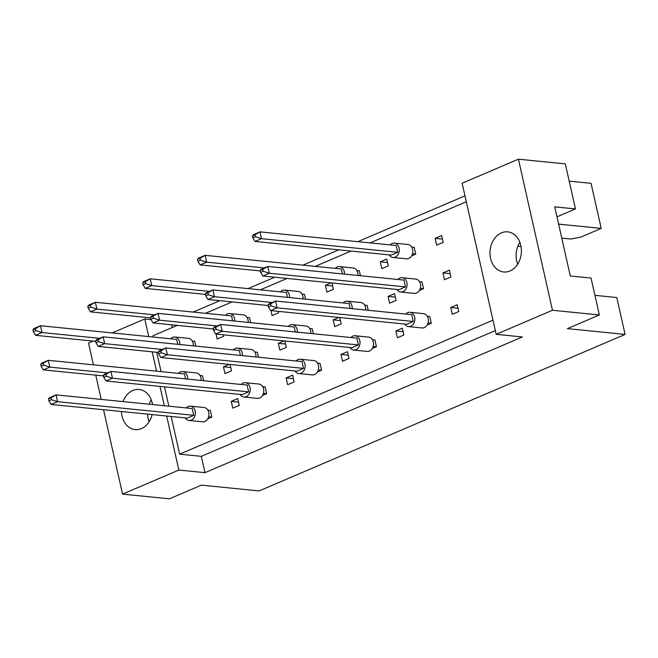 <?xml version="1.0" encoding="UTF-8"?>
<svg xmlns="http://www.w3.org/2000/svg" width="658" height="658" viewBox="0 0 658 658"><rect width="100%" height="100%" fill="white"/><g stroke="black" fill="none" stroke-linecap="round" stroke-linejoin="round"><path stroke-width="0.99" d="M490.564 258.388A20.159 15.669 -84.3 0 0 503.674 271.984A20.159 15.669 -84.3 0 0 520.807 245.459A20.159 15.669 -84.3 0 0 507.688 231.863A20.159 15.669 -84.3 0 0 490.564 258.388M519.853 242.309A20.159 15.669 -84.3 0 0 516.711 261.012A20.159 15.669 -84.3 0 0 517.665 264.162M121.426 411.505A20.159 15.669 -84.3 0 0 122.01 416.012A20.159 15.669 -84.3 0 0 135.12 429.608A20.159 15.669 -84.3 0 0 152.13 414.581M152.533 404.547A20.159 15.669 -84.3 0 0 152.253 403.074A20.159 15.669 -84.3 0 0 139.142 389.478A20.159 15.669 -84.3 0 0 123.021 401.586M147.581 414.121A20.159 15.669 -84.3 0 0 148.157 418.628A20.159 15.669 -84.3 0 0 149.111 421.778M495.342 330.587L201.307 456.339L204.983 472.674L522.337 336.954L496.19 334.33L462.138 183.253L518.414 159.178L565.312 163.883L575.462 208.931L556.972 216.844M575.462 208.931L554.719 206.851L570.305 275.998L591.04 278.079L599.356 314.96L567.385 328.638L625.1 334.42L259.137 490.926L201.422 485.143L169.451 498.822L122.561 494.117L178.836 470.051L166.663 416.037M558.609 224.123L601.206 228.392L591.048 183.335L569.203 181.147M601.206 228.392L580.767 237.127L570.7 239.019L561.768 238.122M625.1 334.42L616.785 297.531L594.939 295.343M112.173 332.923L144.785 318.974L148.757 336.583M152.187 351.824L156.546 371.161M159.984 386.402L164.336 405.731M93.42 364.828L88.509 343.04L93.091 341.083M95.747 375.134L101.209 399.406M103.536 409.712L122.561 494.117M518.414 159.178L552.465 310.263L599.356 314.96M496.19 334.33L552.465 310.263M151.044 319.599L144.785 318.974M464.976 195.845L357.812 241.675M338.73 249.834L302.943 265.141M274.715 277.207L248.066 288.607M219.846 300.673L193.197 312.073M204.983 472.674L178.836 470.051M201.307 456.339L179.659 454.168L171.17 416.489M177.249 325.373L152.977 335.753L153.265 337.036M156.703 352.277L161.054 371.606M164.492 386.855L168.851 406.183M171.664 324.813L172.273 327.503M419.352 290.474L423.513 288.697L421.984 281.895L419.5 281.64M411.563 255.904L415.724 254.128L414.195 247.318L411.711 247.071M427.149 325.052L431.311 323.267L429.773 316.465L427.289 316.218M450.73 307.5L452.26 314.31L458.741 311.538L457.211 304.728L450.73 307.5L458.001 308.232M442.941 272.93L444.471 279.74L450.952 276.969L449.422 270.158L442.941 272.93L450.212 273.662M435.144 238.361L436.682 245.163L443.163 242.391L441.625 235.589L435.144 238.361L442.415 239.084M492.99 320.166L179.659 454.168M205.477 313.307L232.126 301.907M260.346 289.841L286.995 278.441M315.223 266.367L351.01 251.06M370.092 242.901L466.308 201.751M395.853 330.966L397.391 337.776L403.872 335.004L402.334 328.202L395.853 330.966L403.124 331.698M372.272 348.518L376.434 346.733L374.904 339.931L372.42 339.684M340.984 354.44L342.522 361.242L348.995 358.47L347.465 351.668L340.984 354.44L348.255 355.164M317.403 371.984L321.565 370.207L320.027 363.397L317.543 363.15M286.115 377.906L287.645 384.708L294.126 381.936L292.596 375.134L286.115 377.906L293.386 378.63M262.526 395.45L266.687 393.673L265.158 386.863L262.674 386.616M231.238 401.372L232.776 408.174L239.257 405.402L237.719 398.6L231.238 401.372L238.509 402.096M207.657 418.916L211.818 417.139L210.289 410.337L207.796 410.082M380.275 261.826L381.805 268.629L388.286 265.857L386.756 259.055L380.275 261.826L387.546 262.558M360.436 275.727L359.317 270.792L356.833 270.537M331.097 282.858L325.406 285.292L326.936 292.103L333.417 289.331L331.977 282.948M305.559 299.193L304.448 294.258L301.964 294.011M270.948 310.625L272.067 315.569L278.548 312.797L278.219 311.349M250.69 322.659L249.571 317.724L247.087 317.477M216.079 334.091L217.189 339.034L223.671 336.263L223.35 334.815M195.813 346.124L194.702 341.189L192.218 340.943M388.064 296.396L389.602 303.206L396.083 300.435L394.545 293.624L388.064 296.396L395.335 297.128M368.225 310.296L367.115 305.361L364.622 305.115M338.886 317.427L333.195 319.862L334.725 326.672L341.206 323.901L339.767 317.518M313.348 333.762L312.237 328.827L309.754 328.581M284.017 340.893L278.318 343.336L279.856 350.138L286.337 347.366L284.898 340.984M258.479 357.228L257.368 352.293L254.885 352.046M229.14 364.368L223.449 366.802L224.978 373.604L231.46 370.832L230.029 364.45M203.61 380.702L202.491 375.759L200.007 375.512M151.299 399.924A20.159 15.669 -84.3 0 0 149.177 404.209M517.887 246.174L521.013 246.487M332.668 286.024L325.406 285.292M340.466 320.594L333.195 319.862M285.588 344.06L278.318 343.336M230.719 367.526L223.449 366.802M389.182 254.885A7.197 5.593 -84.3 0 0 392.966 257.467A7.197 5.593 -84.3 0 0 399.085 247.992A7.197 5.593 -84.3 0 0 394.397 243.139A7.197 5.593 -84.3 0 0 390.186 244.916M392.966 257.467L406.488 258.824A7.197 5.593 -84.3 0 0 412.607 249.349A7.197 5.593 -84.3 0 0 407.927 244.496L394.397 243.139M252.392 235.901L253.503 234.643L259.984 231.871L261.514 238.673L397.687 252.318L391.206 255.09L255.033 241.445L252.82 237.801L255.411 236.691L254.983 234.791L252.392 235.901L252.82 237.801M397.687 252.318L396.157 245.516L259.984 231.871L254.983 234.791M255.411 236.691L261.514 238.673L255.033 241.445M412.476 253.799L415.724 254.128M396.971 289.462A7.197 5.593 -84.3 0 0 400.755 292.037A7.197 5.593 -84.3 0 0 406.874 282.562A7.197 5.593 -84.3 0 0 402.194 277.709A7.197 5.593 -84.3 0 0 397.975 279.486M400.755 292.037L414.285 293.394A7.197 5.593 -84.3 0 0 420.404 283.919A7.197 5.593 -84.3 0 0 415.716 279.066L402.194 277.709M260.181 270.471L261.292 269.212L267.773 266.441L269.303 273.243L405.484 286.888L399.003 289.66L262.822 276.015L260.609 272.371L263.2 271.269L262.772 269.361L260.181 270.471L260.609 272.371M405.484 286.888L403.946 280.086L267.773 266.441L262.772 269.361M263.2 271.269L269.303 273.243L262.822 276.015M420.265 288.377L423.513 288.697M404.769 324.032A7.197 5.593 -84.3 0 0 408.544 326.615A7.197 5.593 -84.3 0 0 414.663 317.14A7.197 5.593 -84.3 0 0 409.983 312.279A7.197 5.593 -84.3 0 0 405.764 314.055M408.544 326.615L422.074 327.964A7.197 5.593 -84.3 0 0 428.194 318.488A7.197 5.593 -84.3 0 0 423.505 313.636L409.983 312.279M267.971 305.041L269.081 303.782L275.562 301.01L277.1 307.821L413.273 321.466L406.792 324.238L270.619 310.592L268.398 306.949L270.989 305.838L270.561 303.93L267.971 305.041L268.398 306.949M413.273 321.466L411.735 314.656L275.562 301.01L270.561 303.93M270.989 305.838L277.1 307.821L270.619 310.592M428.062 322.946L431.311 323.267M344.397 274.115A7.197 5.593 -84.3 0 0 344.208 271.458A7.197 5.593 -84.3 0 0 339.528 266.605A7.197 5.593 -84.3 0 0 335.309 268.382M357.927 275.472A7.197 5.593 -84.3 0 0 357.738 272.815A7.197 5.593 -84.3 0 0 353.058 267.962L339.528 266.605M260.288 270.94L200.164 264.911L197.943 261.267L200.542 260.165L200.106 258.257L197.515 259.367L197.943 261.267M197.515 259.367L198.626 258.109L205.107 255.337L206.645 262.139L264.31 267.921M342.399 273.917L341.28 268.982L205.107 255.337L200.106 258.257M200.542 260.165L206.645 262.139L200.164 264.911M289.52 297.589A7.197 5.593 -84.3 0 0 289.339 294.924A7.197 5.593 -84.3 0 0 284.659 290.071A7.197 5.593 -84.3 0 0 280.44 291.848M303.05 298.938A7.197 5.593 -84.3 0 0 302.869 296.281A7.197 5.593 -84.3 0 0 298.181 291.428L284.659 290.071M205.411 294.406L145.286 288.377L143.074 284.741L145.665 283.631L145.237 281.723L142.646 282.833L143.074 284.741M142.646 282.833L143.757 281.575L150.238 278.803L151.768 285.605L209.441 291.387M287.521 297.383L286.411 292.448L150.238 278.803L145.237 281.723M145.665 283.631L151.768 285.605L145.286 288.377M234.651 321.055A7.197 5.593 -84.3 0 0 234.462 318.398A7.197 5.593 -84.3 0 0 229.782 313.537A7.197 5.593 -84.3 0 0 225.562 315.314M248.181 322.412A7.197 5.593 -84.3 0 0 247.992 319.747A7.197 5.593 -84.3 0 0 243.312 314.894L229.782 313.537M150.542 317.872L90.417 311.851L88.205 308.207L90.796 307.097L90.368 305.189L87.769 306.299L88.205 308.207M87.769 306.299L88.879 305.041L95.361 302.269L96.899 309.079L154.564 314.853M232.652 320.849L231.542 315.914L95.361 302.269L90.368 305.189M90.796 307.097L96.899 309.079L90.417 311.851M179.782 344.521A7.197 5.593 -84.3 0 0 179.593 341.864A7.197 5.593 -84.3 0 0 174.913 337.003A7.197 5.593 -84.3 0 0 170.693 338.788M193.304 345.878A7.197 5.593 -84.3 0 0 193.123 343.221A7.197 5.593 -84.3 0 0 188.435 338.36L174.913 337.003M95.665 341.337L35.548 335.317L33.328 331.673L35.919 330.563L35.491 328.655L32.9 329.765L33.328 331.673M32.9 329.765L34.01 328.506L40.492 325.735L42.022 332.545L99.695 338.319M177.775 344.323L176.665 339.38L40.492 325.735L35.491 328.655M35.919 330.563L42.022 332.545L35.548 335.317M352.186 308.692A7.197 5.593 -84.3 0 0 352.005 306.028A7.197 5.593 -84.3 0 0 347.317 301.175A7.197 5.593 -84.3 0 0 343.098 302.951M365.716 310.05A7.197 5.593 -84.3 0 0 365.527 307.385A7.197 5.593 -84.3 0 0 360.847 302.532L347.317 301.175M268.077 305.509L207.953 299.489L205.74 295.845L208.331 294.735L207.903 292.826L205.304 293.937L205.74 295.845M205.304 293.937L206.423 292.678L212.896 289.907L214.434 296.717L272.099 302.491M350.188 308.487L349.077 303.552L212.896 289.907L207.903 292.826M208.331 294.735L214.434 296.717L207.953 299.489M297.317 332.158A7.197 5.593 -84.3 0 0 297.128 329.502A7.197 5.593 -84.3 0 0 292.448 324.641A7.197 5.593 -84.3 0 0 288.229 326.426M310.839 333.516A7.197 5.593 -84.3 0 0 310.658 330.851A7.197 5.593 -84.3 0 0 305.97 325.998L292.448 324.641M213.208 328.975L153.084 322.955L150.863 319.311L153.454 318.201L153.026 316.292L150.435 317.403L150.863 319.311M150.435 317.403L151.546 316.144L158.027 313.373L159.565 320.183L217.23 325.957M295.31 331.953L294.2 327.018L158.027 313.373L153.026 316.292M153.454 318.201L159.565 320.183L153.084 322.955M242.44 355.624A7.197 5.593 -84.3 0 0 242.259 352.968A7.197 5.593 -84.3 0 0 237.571 348.107A7.197 5.593 -84.3 0 0 233.36 349.892M255.97 356.981A7.197 5.593 -84.3 0 0 255.781 354.325A7.197 5.593 -84.3 0 0 251.101 349.464L237.571 348.107M158.331 352.441L98.207 346.421L95.994 342.777L98.585 341.666L98.157 339.758L95.566 340.869L95.994 342.777M95.566 340.869L96.677 339.61L103.158 336.838L104.688 343.649L162.362 349.423M240.441 355.427L239.331 350.484L103.158 336.838L98.157 339.758M98.585 341.666L104.688 343.649L98.207 346.421M187.571 379.09A7.197 5.593 -84.3 0 0 187.382 376.434A7.197 5.593 -84.3 0 0 182.702 371.581A7.197 5.593 -84.3 0 0 178.483 373.357M201.101 380.447A7.197 5.593 -84.3 0 0 200.912 377.791A7.197 5.593 -84.3 0 0 196.232 372.93L182.702 371.581M103.462 375.907L43.338 369.886L41.117 366.243L43.716 365.132L43.28 363.232L40.689 364.335L41.117 366.243M40.689 364.335L41.799 363.084L48.281 360.313L49.819 367.115L107.484 372.897M185.572 378.893L184.454 373.958L48.281 360.313L43.28 363.232M43.716 365.132L49.819 367.115L43.338 369.886M349.892 347.498A7.197 5.593 -84.3 0 0 353.675 350.081A7.197 5.593 -84.3 0 0 359.794 340.605A7.197 5.593 -84.3 0 0 355.106 335.745A7.197 5.593 -84.3 0 0 350.895 337.529M353.675 350.081L367.197 351.43A7.197 5.593 -84.3 0 0 373.316 341.963A7.197 5.593 -84.3 0 0 368.636 337.102L355.106 335.745M213.102 328.506L214.212 327.248L220.693 324.476L222.223 331.287L358.396 344.932L351.915 347.704L215.742 334.058L213.529 330.415L216.12 329.304L215.692 327.396L213.102 328.506L213.529 330.415M358.396 344.932L356.866 338.122L220.693 324.476L215.692 327.396M216.12 329.304L222.223 331.287L215.742 334.058M373.185 346.412L376.434 346.733M295.023 370.964A7.197 5.593 -84.3 0 0 298.798 373.547A7.197 5.593 -84.3 0 0 304.917 364.071A7.197 5.593 -84.3 0 0 300.237 359.219A7.197 5.593 -84.3 0 0 296.018 360.995M298.798 373.547L312.328 374.904A7.197 5.593 -84.3 0 0 318.447 365.429A7.197 5.593 -84.3 0 0 313.767 360.568L300.237 359.219M158.224 351.972L159.335 350.714L165.816 347.95L167.354 354.752L303.527 368.398L297.046 371.17L160.873 357.524L158.652 353.881L161.251 352.77L160.815 350.87L158.224 351.972L158.652 353.881M303.527 368.398L301.989 361.587L165.816 347.95L160.815 350.87M161.251 352.77L167.354 354.752L160.873 357.524M318.316 369.878L321.565 370.207M240.145 394.43A7.197 5.593 -84.3 0 0 243.929 397.013A7.197 5.593 -84.3 0 0 250.048 387.537A7.197 5.593 -84.3 0 0 245.368 382.685A7.197 5.593 -84.3 0 0 241.149 384.461M243.929 397.013L257.459 398.37A7.197 5.593 -84.3 0 0 263.578 388.894A7.197 5.593 -84.3 0 0 258.89 384.042L245.368 382.685M103.355 375.438L104.466 374.188L110.947 371.416L112.477 378.218L248.658 391.864L242.177 394.636L105.996 380.99L103.783 377.347L106.374 376.236L105.946 374.336L103.355 375.438L103.783 377.347M248.658 391.864L247.12 385.062L110.947 371.416L105.946 374.336M106.374 376.236L112.477 378.218L105.996 380.99M263.439 393.344L266.687 393.673M185.276 417.904A7.197 5.593 -84.3 0 0 189.06 420.478A7.197 5.593 -84.3 0 0 195.179 411.003A7.197 5.593 -84.3 0 0 190.491 406.151A7.197 5.593 -84.3 0 0 186.28 407.927M189.06 420.478L202.582 421.836A7.197 5.593 -84.3 0 0 208.701 412.36A7.197 5.593 -84.3 0 0 204.021 407.508L190.491 406.151M48.478 398.913L49.597 397.654L56.07 394.882L57.608 401.684L193.781 415.33L187.3 418.101L51.127 404.456L48.914 400.812L51.505 399.702L51.077 397.802L48.478 398.913L48.914 400.812M193.781 415.33L192.251 408.528L56.07 394.882L51.077 397.802M51.505 399.702L57.608 401.684L51.127 404.456M208.57 416.81L211.818 417.139"/></g></svg>
